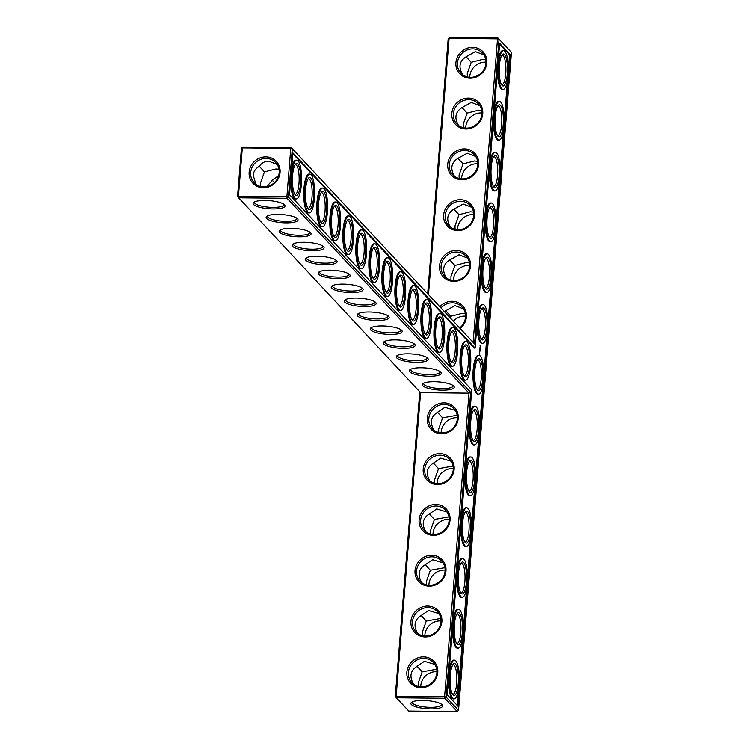 <?xml version="1.0" encoding="UTF-8"?>
<svg xmlns="http://www.w3.org/2000/svg" width="749" height="749" viewBox="0 0 749 749"><rect width="100%" height="100%" fill="white"/><g stroke="black" fill="none" stroke-linecap="round" stroke-linejoin="round"><path stroke-width="1.12" d="M511.464 52.439L458.528 710.342L446.132 697.066L470.653 392.298L469.024 393.169L444.597 696.72L446.132 697.066L444.812 698.274L457.208 711.55L408.767 711.063L395.257 696.561L444.597 696.72L444.812 698.274L396.38 697.787L396.165 696.233L420.592 392.682L469.024 393.169L287.101 198.298L238.659 197.811L237.536 196.584L241.431 148.227L242.751 147.019L291.183 147.506L474.548 343.941L499.068 39.173L511.464 52.439L497.945 37.937L499.068 39.173L497.533 38.826L497.945 37.937L449.503 37.45L448.192 38.658L427.67 293.702M420.592 392.682L238.659 197.811L238.454 196.257L286.886 196.744L287.101 198.298L288.421 197.09L292.307 148.733L290.781 148.386L286.886 196.744L288.421 197.09L470.653 392.298M434.336 381.718A16.01 4.054 4.6 0 1 453.791 386.138A16.01 4.054 4.6 0 1 437.968 389.995A16.01 4.054 4.6 0 1 422.979 383.657A16.01 4.054 4.6 0 1 434.336 381.718M421.322 367.768A16.01 4.054 4.6 0 1 440.768 372.197A16.01 4.054 4.6 0 1 424.955 376.054A16.01 4.054 4.6 0 1 409.956 369.716A16.01 4.054 4.6 0 1 421.322 367.768M408.308 353.828A16.01 4.054 4.6 0 1 427.754 358.247A16.01 4.054 4.6 0 1 411.941 362.113A16.01 4.054 4.6 0 1 396.942 355.766A16.01 4.054 4.6 0 1 408.308 353.828M395.285 339.887A16.01 4.054 4.6 0 1 414.74 344.306A16.01 4.054 4.6 0 1 398.917 348.163A16.01 4.054 4.6 0 1 383.928 341.825A16.01 4.054 4.6 0 1 395.285 339.887M382.271 325.946A16.01 4.054 4.6 0 1 401.717 330.365A16.01 4.054 4.6 0 1 385.904 334.223A16.01 4.054 4.6 0 1 370.905 327.884A16.01 4.054 4.6 0 1 382.271 325.946M369.257 311.996A16.01 4.054 4.6 0 1 388.703 316.424A16.01 4.054 4.6 0 1 372.89 320.282A16.01 4.054 4.6 0 1 357.891 313.943A16.01 4.054 4.6 0 1 369.257 311.996M356.243 298.055A16.01 4.054 4.6 0 1 375.689 302.474A16.01 4.054 4.6 0 1 359.866 306.341A16.01 4.054 4.6 0 1 344.877 299.993A16.01 4.054 4.6 0 1 356.243 298.055M343.22 284.114A16.01 4.054 4.6 0 1 362.666 288.534A16.01 4.054 4.6 0 1 346.853 292.391A16.01 4.054 4.6 0 1 331.863 286.052A16.01 4.054 4.6 0 1 343.22 284.114M330.206 270.174A16.01 4.054 4.6 0 1 349.652 274.593A16.01 4.054 4.6 0 1 333.839 278.45A16.01 4.054 4.6 0 1 318.84 272.112A16.01 4.054 4.6 0 1 330.206 270.174M317.192 256.224A16.01 4.054 4.6 0 1 336.638 260.643A16.01 4.054 4.6 0 1 320.815 264.509A16.01 4.054 4.6 0 1 305.826 258.171A16.01 4.054 4.6 0 1 317.192 256.224M304.169 242.283A16.01 4.054 4.6 0 1 323.615 246.702A16.01 4.054 4.6 0 1 307.802 250.569A16.01 4.054 4.6 0 1 292.812 244.221A16.01 4.054 4.6 0 1 304.169 242.283M291.155 228.342A16.01 4.054 4.6 0 1 310.601 232.761A16.01 4.054 4.6 0 1 294.788 236.618A16.01 4.054 4.6 0 1 279.789 230.28A16.01 4.054 4.6 0 1 291.155 228.342M278.141 214.401A16.01 4.054 4.6 0 1 297.587 218.82A16.01 4.054 4.6 0 1 281.774 222.678A16.01 4.054 4.6 0 1 266.775 216.339A16.01 4.054 4.6 0 1 278.141 214.401M265.118 200.451A16.01 4.054 4.6 0 1 284.564 204.87A16.01 4.054 4.6 0 1 268.751 208.737A16.01 4.054 4.6 0 1 253.761 202.399A16.01 4.054 4.6 0 1 265.118 200.451M421.088 687.741A16.01 14.924 -43 0 0 436.339 664.709A16.01 14.924 -43 0 0 409.553 664.447A16.01 14.924 -43 0 0 421.088 687.741M425.17 636.95A16.01 14.924 -43 0 0 440.431 613.918A16.01 14.924 -43 0 0 413.645 613.646A16.01 14.924 -43 0 0 425.17 636.95M429.261 586.149A16.01 14.924 -43 0 0 444.522 563.126A16.01 14.924 -43 0 0 417.727 562.855A16.01 14.924 -43 0 0 429.261 586.149M433.343 535.357A16.01 14.924 -43 0 0 448.604 512.325A16.01 14.924 -43 0 0 421.818 512.054A16.01 14.924 -43 0 0 433.343 535.357M437.435 484.556A16.01 14.924 -43 0 0 452.696 461.534A16.01 14.924 -43 0 0 425.9 461.262A16.01 14.924 -43 0 0 437.435 484.556M441.517 433.765A16.01 14.924 -43 0 0 456.778 410.742A16.01 14.924 -43 0 0 429.992 410.471A16.01 14.924 -43 0 0 441.517 433.765M453.042 385.501A14.746 3.736 4.6 0 1 453.098 385.922A14.746 3.736 4.6 0 1 438.099 388.459A14.746 3.736 4.6 0 1 423.691 383.554A14.746 3.736 4.6 0 1 423.812 383.151M440.028 371.56A14.746 3.736 4.6 0 1 440.084 371.972A14.746 3.736 4.6 0 1 425.076 374.519A14.746 3.736 4.6 0 1 410.677 369.613A14.746 3.736 4.6 0 1 410.798 369.21M427.005 357.619A14.746 3.736 4.6 0 1 427.061 358.031A14.746 3.736 4.6 0 1 412.062 360.569A14.746 3.736 4.6 0 1 397.663 355.663A14.746 3.736 4.6 0 1 397.785 355.269M413.991 343.679A14.746 3.736 4.6 0 1 414.047 344.091A14.746 3.736 4.6 0 1 399.048 346.628A14.746 3.736 4.6 0 1 384.64 341.722A14.746 3.736 4.6 0 1 384.761 341.319M400.977 329.729A14.746 3.736 4.6 0 1 401.033 330.15A14.746 3.736 4.6 0 1 386.025 332.687A14.746 3.736 4.6 0 1 371.626 327.781A14.746 3.736 4.6 0 1 371.747 327.379M387.954 315.788A14.746 3.736 4.6 0 1 388.01 316.2A14.746 3.736 4.6 0 1 373.011 318.746A14.746 3.736 4.6 0 1 358.612 313.84A14.746 3.736 4.6 0 1 358.734 313.438M374.94 301.847A14.746 3.736 4.6 0 1 374.996 302.259A14.746 3.736 4.6 0 1 359.997 304.796A14.746 3.736 4.6 0 1 345.589 299.89A14.746 3.736 4.6 0 1 345.71 299.497M361.926 287.906A14.746 3.736 4.6 0 1 361.982 288.318A14.746 3.736 4.6 0 1 346.974 290.855A14.746 3.736 4.6 0 1 332.575 285.949A14.746 3.736 4.6 0 1 332.696 285.547M348.903 273.956A14.746 3.736 4.6 0 1 348.959 274.377A14.746 3.736 4.6 0 1 333.96 276.915A14.746 3.736 4.6 0 1 319.561 272.009A14.746 3.736 4.6 0 1 319.683 271.606M335.889 260.015A14.746 3.736 4.6 0 1 335.945 260.427A14.746 3.736 4.6 0 1 320.947 262.974A14.746 3.736 4.6 0 1 306.538 258.068A14.746 3.736 4.6 0 1 306.659 257.665M322.875 246.075A14.746 3.736 4.6 0 1 322.931 246.487A14.746 3.736 4.6 0 1 307.923 249.024A14.746 3.736 4.6 0 1 293.524 244.118A14.746 3.736 4.6 0 1 293.645 243.725M309.852 232.134A14.746 3.736 4.6 0 1 309.908 232.546A14.746 3.736 4.6 0 1 294.909 235.083A14.746 3.736 4.6 0 1 280.51 230.177A14.746 3.736 4.6 0 1 280.632 229.774M296.838 218.184A14.746 3.736 4.6 0 1 296.894 218.596A14.746 3.736 4.6 0 1 281.896 221.142A14.746 3.736 4.6 0 1 267.487 216.236A14.746 3.736 4.6 0 1 267.608 215.834M283.824 204.243A14.746 3.736 4.6 0 1 283.88 204.655A14.746 3.736 4.6 0 1 268.872 207.201A14.746 3.736 4.6 0 1 254.473 202.296A14.746 3.736 4.6 0 1 254.594 201.893M395.257 696.561L419.777 391.811M421.5 686.861A14.746 13.744 -43 0 0 435.403 678.135A14.746 13.744 -43 0 0 433.418 662.565A14.746 13.744 -43 0 0 413.261 662.584A14.746 13.744 -43 0 0 411.856 682.704A14.746 13.744 -43 0 0 421.5 686.861M425.582 636.06A14.746 13.744 -43 0 0 439.485 627.344A14.746 13.744 -43 0 0 437.51 611.774A14.746 13.744 -43 0 0 417.343 611.793A14.746 13.744 -43 0 0 415.948 631.903A14.746 13.744 -43 0 0 425.582 636.06M429.673 585.269A14.746 13.744 -43 0 0 443.577 576.552A14.746 13.744 -43 0 0 441.592 560.982A14.746 13.744 -43 0 0 421.434 560.992A14.746 13.744 -43 0 0 420.03 581.112A14.746 13.744 -43 0 0 429.673 585.269M433.755 534.468A14.746 13.744 -43 0 0 447.659 525.751A14.746 13.744 -43 0 0 445.683 510.181A14.746 13.744 -43 0 0 425.516 510.2A14.746 13.744 -43 0 0 424.121 530.311A14.746 13.744 -43 0 0 433.755 534.468M437.847 483.676A14.746 13.744 -43 0 0 451.75 474.96A14.746 13.744 -43 0 0 449.765 459.39A14.746 13.744 -43 0 0 429.608 459.399A14.746 13.744 -43 0 0 428.203 479.519A14.746 13.744 -43 0 0 437.847 483.676M441.929 432.885A14.746 13.744 -43 0 0 455.832 424.159A14.746 13.744 -43 0 0 453.857 408.589A14.746 13.744 -43 0 0 433.69 408.608A14.746 13.744 -43 0 0 432.295 428.728A14.746 13.744 -43 0 0 441.929 432.885M474.548 343.941L291.183 147.506L290.781 148.386L242.339 147.899L238.454 196.257L237.536 196.584M510.369 54.799L457.957 706.204L447.228 694.707L471.748 389.939L289.517 194.731L292.878 152.88L475.119 348.088L499.639 43.311L510.369 54.799L509.554 54.789L499.574 44.107M249.145 172.167A16.01 14.924 137 0 1 273.422 159.031A16.01 14.924 137 0 1 271.269 185.771A16.01 14.924 137 0 1 249.145 172.167M442.219 704.828A15.972 4.045 -175.4 0 0 427.07 700.633A15.972 4.045 -175.4 0 0 411.51 702.375A15.972 4.045 -175.4 0 0 426.471 708.704A15.972 4.045 -175.4 0 0 442.247 704.846A15.972 4.045 -175.4 0 0 442.219 704.828M434.869 664.438L424.458 661.301L417.034 666.329C410.312 670.673 409.179 676.656 413.635 684.286M438.951 613.637L428.55 610.501L421.116 615.538C414.403 619.882 413.27 625.864 417.727 633.485M443.043 562.845L432.632 559.709L425.207 564.737C418.485 569.081 417.352 575.063 421.809 582.694M447.125 512.044L436.723 508.917L429.289 513.945C422.576 518.289 421.444 524.272 425.9 531.893M451.216 461.253L440.805 458.116L433.381 463.154C426.658 467.498 425.526 473.48 429.982 481.101M455.298 410.461L444.897 407.325L437.463 412.353C430.75 416.697 429.617 422.679 434.074 430.31M428.484 294.572L449.1 38.33L448.192 38.658M242.751 147.019L241.431 148.227M473.115 342.377L497.533 38.826L449.1 38.33L449.503 37.45M458.528 710.342L457.208 711.55M292.822 153.676L474.304 348.079L475.119 348.088M457.208 705.399L458.482 689.511M459.296 679.427L462.573 638.71M463.378 628.636L466.655 587.918M467.47 577.835L470.747 537.127M471.552 527.043L474.829 486.326M475.643 476.252L478.92 435.534M479.725 425.451L483.002 384.733M483.817 374.659L487.093 333.942M487.899 323.868L491.175 283.15M491.99 273.067L495.267 232.349M496.072 222.275L499.349 181.558M500.163 171.474L503.44 130.757M504.246 120.683L507.522 79.965M508.337 69.891L509.554 54.789M250.681 172.513A14.746 13.744 137 0 1 260.455 159.49A14.746 13.744 137 0 1 275.707 162.589A14.746 13.744 137 0 1 274.312 182.709A14.746 13.744 137 0 1 254.145 182.728A14.746 13.744 137 0 1 250.681 172.513M464.249 346.15A14.746 3.82 -89.4 0 1 464.708 346.057A14.746 3.82 -89.4 0 1 468.378 360.84A14.746 3.82 -89.4 0 1 464.408 375.549A14.746 3.82 -89.4 0 1 463.959 375.436M451.235 332.21A14.746 3.82 -89.4 0 1 451.694 332.107A14.746 3.82 -89.4 0 1 455.364 346.899A14.746 3.82 -89.4 0 1 451.394 361.608A14.746 3.82 -89.4 0 1 450.935 361.495M438.221 318.269A14.746 3.82 -89.4 0 1 438.671 318.166A14.746 3.82 -89.4 0 1 442.341 332.949A14.746 3.82 -89.4 0 1 438.38 347.667A14.746 3.82 -89.4 0 1 437.922 347.555M425.198 304.328A14.746 3.82 -89.4 0 1 425.657 304.225A14.746 3.82 -89.4 0 1 429.327 319.008A14.746 3.82 -89.4 0 1 425.357 333.717A14.746 3.82 -89.4 0 1 424.908 333.614M412.184 290.378A14.746 3.82 -89.4 0 1 412.643 290.275A14.746 3.82 -89.4 0 1 416.313 305.068A14.746 3.82 -89.4 0 1 412.343 319.776A14.746 3.82 -89.4 0 1 411.884 319.664M399.17 276.437A14.746 3.82 -89.4 0 1 399.62 276.334A14.746 3.82 -89.4 0 1 403.29 291.127A14.746 3.82 -89.4 0 1 399.329 305.835A14.746 3.82 -89.4 0 1 398.871 305.723M386.147 262.496A14.746 3.82 -89.4 0 1 386.606 262.393A14.746 3.82 -89.4 0 1 390.276 277.177A14.746 3.82 -89.4 0 1 386.306 291.895A14.746 3.82 -89.4 0 1 385.857 291.782M373.133 248.556A14.746 3.82 -89.4 0 1 373.592 248.453A14.746 3.82 -89.4 0 1 377.262 263.236A14.746 3.82 -89.4 0 1 373.292 277.945A14.746 3.82 -89.4 0 1 372.833 277.842M360.119 234.606A14.746 3.82 -89.4 0 1 360.569 234.503A14.746 3.82 -89.4 0 1 364.239 249.295A14.746 3.82 -89.4 0 1 360.278 264.004A14.746 3.82 -89.4 0 1 359.82 263.891M347.096 220.665A14.746 3.82 -89.4 0 1 347.555 220.562A14.746 3.82 -89.4 0 1 351.225 235.355A14.746 3.82 -89.4 0 1 347.255 250.063A14.746 3.82 -89.4 0 1 346.806 249.951M334.082 206.724A14.746 3.82 -89.4 0 1 334.541 206.621A14.746 3.82 -89.4 0 1 338.211 221.404A14.746 3.82 -89.4 0 1 334.241 236.122A14.746 3.82 -89.4 0 1 333.782 236.01M321.068 192.774A14.746 3.82 -89.4 0 1 321.518 192.68A14.746 3.82 -89.4 0 1 325.188 207.464A14.746 3.82 -89.4 0 1 321.227 222.172A14.746 3.82 -89.4 0 1 320.769 222.069M266.775 186.595L272.299 180.322L278.703 175.491M260.568 186.473L260.521 183.056L264.434 171.895L259.313 166.325M279.012 169.274L275.913 168.974L264.434 171.895M308.045 178.833A14.746 3.82 -89.4 0 1 308.504 178.73A14.746 3.82 -89.4 0 1 312.174 193.523A14.746 3.82 -89.4 0 1 308.204 208.231A14.746 3.82 -89.4 0 1 307.755 208.119M274.452 182.569L272.327 180.266M255.924 184.31L253.228 175.247C253.621 171.362 255.643 168.403 259.276 166.381C261.607 162.945 264.725 161.213 268.619 161.166L277.149 164.452M295.031 164.892A14.746 3.82 -89.4 0 1 295.49 164.789A14.746 3.82 -89.4 0 1 299.16 179.582A14.746 3.82 -89.4 0 1 295.19 194.291A14.746 3.82 -89.4 0 1 294.732 194.178M412.353 701.869A14.708 3.726 -175.4 0 0 412.231 702.272A14.708 3.726 -175.4 0 0 426.593 707.159A14.708 3.726 -175.4 0 0 441.554 704.631A14.708 3.726 -175.4 0 0 441.498 704.219M452.742 664.869A14.746 3.82 -89.4 0 1 453.201 664.766A14.746 3.82 -89.4 0 1 456.871 679.558A14.746 3.82 -89.4 0 1 452.902 694.267A14.746 3.82 -89.4 0 1 452.452 694.154M417.062 666.292L422.174 671.834L436.723 669.241M418.279 686.449L418.232 683.032L422.174 671.834M456.834 614.077A14.746 3.82 -89.4 0 1 457.293 613.974A14.746 3.82 -89.4 0 1 460.963 628.757A14.746 3.82 -89.4 0 1 456.993 643.466A14.746 3.82 -89.4 0 1 456.534 643.363M421.144 615.491L426.256 621.043L440.815 618.449M422.37 635.658L422.324 632.24L426.256 621.043M460.916 563.276A14.746 3.82 -89.4 0 1 461.375 563.173A14.746 3.82 -89.4 0 1 465.045 577.966A14.746 3.82 -89.4 0 1 461.075 592.674A14.746 3.82 -89.4 0 1 460.626 592.562M425.235 564.699L430.347 570.251L444.897 567.648M426.453 584.857L426.406 581.439L430.347 570.251M465.007 512.485A14.746 3.82 -89.4 0 1 465.466 512.382A14.746 3.82 -89.4 0 1 469.136 527.165A14.746 3.82 -89.4 0 1 465.166 541.883A14.746 3.82 -89.4 0 1 464.708 541.77M429.317 513.908L434.429 519.45L448.988 516.857M430.544 534.065L430.497 530.648L434.429 519.45M469.089 461.684A14.746 3.82 -89.4 0 1 469.548 461.59A14.746 3.82 -89.4 0 1 473.218 476.373A14.746 3.82 -89.4 0 1 469.258 491.082A14.746 3.82 -89.4 0 1 468.799 490.969M433.409 463.107L438.521 468.659L453.07 466.065M434.635 483.274L434.579 479.847L438.521 468.659M473.181 410.892A14.746 3.82 -89.4 0 1 473.64 410.789A14.746 3.82 -89.4 0 1 477.31 425.582A14.746 3.82 -89.4 0 1 473.34 440.29A14.746 3.82 -89.4 0 1 472.881 440.178M437.491 412.315L442.603 417.858L457.162 415.264M438.717 432.473L438.671 429.055L442.603 417.858M439.841 306.734A16.01 14.924 137 0 1 452.181 301.295A16.01 14.924 137 0 1 465.859 311.472A16.01 14.924 137 0 1 460.148 328.493M456.263 250.494A16.01 14.924 137 0 1 467.797 273.797A16.01 14.924 137 0 1 441.002 273.525A16.01 14.924 137 0 1 456.263 250.494M460.354 199.702A16.01 14.924 137 0 1 471.879 222.996A16.01 14.924 137 0 1 445.093 222.725A16.01 14.924 137 0 1 460.354 199.702M464.436 148.901A16.01 14.924 137 0 1 475.971 172.204A16.01 14.924 137 0 1 449.185 171.933A16.01 14.924 137 0 1 464.436 148.901M468.528 98.11A16.01 14.924 137 0 1 480.053 121.413A16.01 14.924 137 0 1 453.267 121.141A16.01 14.924 137 0 1 468.528 98.11M472.61 47.318A16.01 14.924 137 0 1 484.144 70.612A16.01 14.924 137 0 1 457.358 70.34A16.01 14.924 137 0 1 472.61 47.318M462.685 74.741C458.229 67.11 459.352 61.128 466.075 56.793L475.39 51.615L483.91 54.892M466.103 56.746L471.215 62.298L482.656 59.396L485.764 59.705M467.329 76.913L467.273 73.486L471.215 62.298M458.594 125.532C454.137 117.911 455.27 111.929 461.993 107.584L471.299 102.407L479.819 105.684M462.011 107.547L467.133 113.09L478.574 110.197L481.682 110.496M463.238 127.705L463.191 124.287L467.133 113.09M454.503 176.333C450.055 168.703 451.179 162.72 457.901 158.376L467.217 153.208L475.737 156.485M457.929 158.339L463.041 163.881L474.482 160.988L477.59 161.288M459.156 178.496L459.1 175.079L463.041 163.881M450.421 227.125C445.964 219.504 447.097 213.521 453.819 209.177L463.125 204L471.645 207.276M453.838 209.13L458.959 214.682L470.4 211.789L473.508 212.089M455.064 229.297L455.018 225.87L458.959 214.682M446.329 277.916C441.873 270.295 443.005 264.313 449.728 259.969L459.043 254.791L467.563 258.077M449.756 259.931L454.868 265.474L466.309 262.581L469.417 262.88M450.982 280.089L450.926 276.671L454.868 265.474M444.335 311.556L454.952 305.592L463.472 308.869M445.664 310.723L450.776 316.275L462.227 313.372L465.335 313.681M449.971 317.595L450.776 316.275M454.081 698.911A19.38 5.018 90.6 0 0 459.062 684.661A19.38 5.018 90.6 0 0 454.474 660.141A19.38 5.018 90.6 0 0 449.26 679.474A19.38 5.018 90.6 0 0 454.081 698.911L453.267 698.901A19.38 5.018 -89.4 0 1 448.445 679.615M449.25 669.54A19.38 5.018 -89.4 0 1 453.66 660.131L454.474 660.141M458.163 648.119A19.38 5.018 90.6 0 0 463.154 633.86A19.38 5.018 90.6 0 0 458.557 609.349A19.38 5.018 90.6 0 0 453.342 628.683A19.38 5.018 90.6 0 0 458.163 648.119L457.349 648.11A19.38 5.018 -89.4 0 1 452.527 628.823M453.342 618.74A19.38 5.018 -89.4 0 1 457.742 609.34L458.557 609.349M462.255 597.318A19.38 5.018 90.6 0 0 467.236 583.068A19.38 5.018 90.6 0 0 462.648 558.557A19.38 5.018 90.6 0 0 457.433 577.891A19.38 5.018 90.6 0 0 462.255 597.318L461.44 597.309A19.38 5.018 -89.4 0 1 456.618 578.031M457.424 567.948A19.38 5.018 -89.4 0 1 461.833 558.548L462.648 558.557M466.337 546.527A19.38 5.018 90.6 0 0 471.327 532.277A19.38 5.018 90.6 0 0 466.73 507.756A19.38 5.018 90.6 0 0 461.515 527.09A19.38 5.018 90.6 0 0 466.337 546.527L465.522 546.517A19.38 5.018 -89.4 0 1 460.701 527.23M461.515 517.156A19.38 5.018 -89.4 0 1 465.915 507.747L466.73 507.756M470.428 495.735A19.38 5.018 90.6 0 0 475.409 481.476A19.38 5.018 90.6 0 0 470.821 456.965A19.38 5.018 90.6 0 0 465.606 476.298A19.38 5.018 90.6 0 0 470.428 495.735L469.614 495.726A19.38 5.018 -89.4 0 1 464.792 476.439M465.597 466.355A19.38 5.018 -89.4 0 1 470.007 456.956L470.821 456.965M474.51 444.934A19.38 5.018 90.6 0 0 479.5 430.684A19.38 5.018 90.6 0 0 474.903 406.164A19.38 5.018 90.6 0 0 469.689 425.498A19.38 5.018 90.6 0 0 474.51 444.934L473.705 444.925A19.38 5.018 -89.4 0 1 468.874 425.638M469.689 415.564A19.38 5.018 -89.4 0 1 474.089 406.164L474.903 406.164M478.602 394.143L477.787 394.133A19.38 5.018 -89.4 0 1 472.965 374.697A19.38 5.018 -89.4 0 1 478.18 355.363L478.995 355.372A19.38 5.018 90.6 0 0 473.78 374.706A19.38 5.018 90.6 0 0 478.602 394.143A19.38 5.018 90.6 0 0 483.592 379.883A19.38 5.018 90.6 0 0 478.995 355.372M479.313 353.612L479.5 354.52L479.791 354.127L479.613 352.47L479.313 353.612M480.072 350.56L480.165 351.094L480.072 350.56M479.594 351.918L479.791 351.225L479.594 351.918M479.669 350.925L479.716 350.101L479.641 350.925M479.716 349.858L479.791 349.193L479.716 349.858M480.221 348.725L480.315 349.324L480.221 348.725M479.875 348.07L480.062 349.24L479.875 348.07M479.95 347.021L480.165 347.985L479.95 347.021M480.053 345.692L480.268 346.656L480.09 345.729M482.693 343.342A19.38 5.018 90.6 0 0 487.674 329.092A19.38 5.018 90.6 0 0 483.077 304.581A19.38 5.018 90.6 0 0 477.871 323.914A19.38 5.018 90.6 0 0 482.693 343.342L481.879 343.342A19.38 5.018 -89.4 0 1 477.047 324.055M477.862 313.971A19.38 5.018 -89.4 0 1 482.262 304.571L483.077 304.581M465.588 380.202L464.773 380.192A19.38 5.018 -89.4 0 1 459.952 360.756A19.38 5.018 -89.4 0 1 465.157 341.422L465.972 341.432A19.38 5.018 90.6 0 0 460.766 360.765A19.38 5.018 90.6 0 0 465.588 380.202A19.38 5.018 90.6 0 0 470.569 365.943A19.38 5.018 90.6 0 0 465.972 341.432M486.775 292.55A19.38 5.018 90.6 0 0 491.765 278.3A19.38 5.018 90.6 0 0 487.168 253.78A19.38 5.018 90.6 0 0 481.953 273.113A19.38 5.018 90.6 0 0 486.775 292.55L485.961 292.541A19.38 5.018 -89.4 0 1 481.139 273.254M481.953 263.18A19.38 5.018 -89.4 0 1 486.354 253.771L487.168 253.78M490.867 241.758A19.38 5.018 90.6 0 0 495.847 227.499A19.38 5.018 90.6 0 0 491.25 202.988A19.38 5.018 90.6 0 0 486.045 222.322A19.38 5.018 90.6 0 0 490.867 241.758L490.052 241.749A19.38 5.018 -89.4 0 1 485.221 222.462M486.035 212.379A19.38 5.018 -89.4 0 1 490.436 202.979L491.25 202.988M452.565 366.252L451.75 366.242A19.38 5.018 -89.4 0 1 446.928 346.815A19.38 5.018 -89.4 0 1 452.143 327.482L452.958 327.482A19.38 5.018 90.6 0 0 447.743 346.815A19.38 5.018 90.6 0 0 452.565 366.252A19.38 5.018 90.6 0 0 457.555 352.002A19.38 5.018 90.6 0 0 452.958 327.482M439.551 352.311L438.736 352.302A19.38 5.018 -89.4 0 1 433.914 332.865A19.38 5.018 -89.4 0 1 439.129 313.531L439.944 313.541A19.38 5.018 90.6 0 0 434.729 332.874A19.38 5.018 90.6 0 0 439.551 352.311A19.38 5.018 90.6 0 0 444.541 338.061A19.38 5.018 90.6 0 0 439.944 313.541M494.949 190.958A19.38 5.018 90.6 0 0 499.939 176.708A19.38 5.018 90.6 0 0 495.342 152.187A19.38 5.018 90.6 0 0 490.127 171.521A19.38 5.018 90.6 0 0 494.949 190.958L494.134 190.948A19.38 5.018 -89.4 0 1 489.312 171.661M490.127 161.587A19.38 5.018 -89.4 0 1 494.527 152.187L495.342 152.187M499.04 140.166A19.38 5.018 90.6 0 0 504.021 125.907A19.38 5.018 90.6 0 0 499.424 101.396A19.38 5.018 90.6 0 0 494.218 120.729A19.38 5.018 90.6 0 0 499.04 140.166L498.225 140.157A19.38 5.018 -89.4 0 1 493.394 120.87M494.209 110.796A19.38 5.018 -89.4 0 1 498.609 101.387L499.424 101.396M503.122 89.365A19.38 5.018 90.6 0 0 508.112 75.115A19.38 5.018 90.6 0 0 503.515 50.604A19.38 5.018 90.6 0 0 498.3 69.938A19.38 5.018 90.6 0 0 503.122 89.365L502.307 89.365A19.38 5.018 -89.4 0 1 497.486 70.078M498.3 59.995A19.38 5.018 -89.4 0 1 502.701 50.595L503.515 50.604M426.537 338.37L425.722 338.361A19.38 5.018 -89.4 0 1 420.901 318.924A19.38 5.018 -89.4 0 1 426.115 299.591L426.921 299.6A19.38 5.018 90.6 0 0 421.715 318.934A19.38 5.018 90.6 0 0 426.537 338.37A19.38 5.018 90.6 0 0 431.518 324.111A19.38 5.018 90.6 0 0 426.921 299.6M413.514 324.42L412.699 324.42A19.38 5.018 -89.4 0 1 407.877 304.983A19.38 5.018 -89.4 0 1 413.092 285.65L413.907 285.659A19.38 5.018 90.6 0 0 408.692 304.993A19.38 5.018 90.6 0 0 413.514 324.42A19.38 5.018 90.6 0 0 418.504 310.17A19.38 5.018 90.6 0 0 413.907 285.659M400.5 310.479L399.685 310.47A19.38 5.018 -89.4 0 1 394.863 291.043A19.38 5.018 -89.4 0 1 400.078 271.709L400.893 271.709A19.38 5.018 90.6 0 0 395.678 291.043A19.38 5.018 90.6 0 0 400.5 310.479A19.38 5.018 90.6 0 0 405.49 296.229A19.38 5.018 90.6 0 0 400.893 271.709M387.486 296.538L386.671 296.529A19.38 5.018 -89.4 0 1 381.85 277.093A19.38 5.018 -89.4 0 1 387.064 257.759L387.879 257.768A19.38 5.018 90.6 0 0 382.664 277.102A19.38 5.018 90.6 0 0 387.486 296.538A19.38 5.018 90.6 0 0 392.467 282.289A19.38 5.018 90.6 0 0 387.879 257.768M374.463 282.598L373.648 282.588A19.38 5.018 -89.4 0 1 368.836 263.152A19.38 5.018 -89.4 0 1 374.041 243.818L374.856 243.828A19.38 5.018 90.6 0 0 369.641 263.161A19.38 5.018 90.6 0 0 374.463 282.598A19.38 5.018 90.6 0 0 379.453 268.339A19.38 5.018 90.6 0 0 374.856 243.828M361.449 268.648L360.634 268.648A19.38 5.018 -89.4 0 1 355.812 249.211A19.38 5.018 -89.4 0 1 361.027 229.877L361.842 229.887A19.38 5.018 90.6 0 0 356.627 249.22A19.38 5.018 90.6 0 0 361.449 268.648A19.38 5.018 90.6 0 0 366.439 254.398A19.38 5.018 90.6 0 0 361.842 229.887M348.435 254.707L347.62 254.697A19.38 5.018 -89.4 0 1 342.799 235.27A19.38 5.018 -89.4 0 1 348.013 215.937L348.828 215.937A19.38 5.018 90.6 0 0 343.613 235.27A19.38 5.018 90.6 0 0 348.435 254.707A19.38 5.018 90.6 0 0 353.416 240.457A19.38 5.018 90.6 0 0 348.828 215.937M335.412 240.766L334.606 240.757A19.38 5.018 -89.4 0 1 329.785 221.32A19.38 5.018 -89.4 0 1 334.99 201.987L335.805 201.996A19.38 5.018 90.6 0 0 330.59 221.33A19.38 5.018 90.6 0 0 335.412 240.766A19.38 5.018 90.6 0 0 340.402 226.516A19.38 5.018 90.6 0 0 335.805 201.996M322.398 226.825L321.583 226.816A19.38 5.018 -89.4 0 1 316.761 207.379A19.38 5.018 -89.4 0 1 321.976 188.046L322.791 188.055A19.38 5.018 90.6 0 0 317.576 207.389A19.38 5.018 90.6 0 0 322.398 226.825A19.38 5.018 90.6 0 0 327.388 212.566A19.38 5.018 90.6 0 0 322.791 188.055M309.384 212.875L308.569 212.875A19.38 5.018 -89.4 0 1 303.748 193.439A19.38 5.018 -89.4 0 1 308.963 174.105L309.777 174.114A19.38 5.018 90.6 0 0 304.562 193.448A19.38 5.018 90.6 0 0 309.384 212.875A19.38 5.018 90.6 0 0 314.365 198.625A19.38 5.018 90.6 0 0 309.777 174.114M296.37 198.934A19.38 5.018 90.6 0 0 301.351 184.685A19.38 5.018 90.6 0 0 296.754 160.164A19.38 5.018 90.6 0 0 291.548 179.498A19.38 5.018 90.6 0 0 296.37 198.934L295.555 198.925A19.38 5.018 -89.4 0 1 290.724 179.638M291.539 169.564A19.38 5.018 -89.4 0 1 295.939 160.164L296.754 160.164M464.539 376.251A16.01 4.148 -89.4 0 1 464.511 376.232A16.01 4.148 -89.4 0 1 461.637 360.775A16.01 4.148 -89.4 0 1 464.829 345.373A16.01 4.148 -89.4 0 1 469.923 360.803A16.01 4.148 -89.4 0 1 464.539 376.251M477.263 360.1A14.746 3.82 -89.4 0 1 477.722 359.997A14.746 3.82 -89.4 0 1 481.392 374.781A14.746 3.82 -89.4 0 1 477.431 389.489A14.746 3.82 -89.4 0 1 476.973 389.386M451.525 362.31A16.01 4.148 -89.4 0 1 451.497 362.282A16.01 4.148 -89.4 0 1 448.623 346.824A16.01 4.148 -89.4 0 1 451.806 331.433A16.01 4.148 -89.4 0 1 456.909 346.862A16.01 4.148 -89.4 0 1 451.525 362.31M438.502 348.369A16.01 4.148 -89.4 0 1 438.483 348.341A16.01 4.148 -89.4 0 1 435.6 332.884A16.01 4.148 -89.4 0 1 438.792 317.492A16.01 4.148 -89.4 0 1 443.895 332.921A16.01 4.148 -89.4 0 1 438.502 348.369M425.488 334.428A16.01 4.148 -89.4 0 1 425.46 334.4A16.01 4.148 -89.4 0 1 422.586 318.943A16.01 4.148 -89.4 0 1 425.778 303.542A16.01 4.148 -89.4 0 1 430.872 318.98A16.01 4.148 -89.4 0 1 425.488 334.428M412.474 320.478A16.01 4.148 -89.4 0 1 412.446 320.46A16.01 4.148 -89.4 0 1 409.572 305.002A16.01 4.148 -89.4 0 1 412.755 289.601A16.01 4.148 -89.4 0 1 417.858 305.03A16.01 4.148 -89.4 0 1 412.474 320.478M399.451 306.538A16.01 4.148 -89.4 0 1 399.432 306.51A16.01 4.148 -89.4 0 1 396.549 291.052A16.01 4.148 -89.4 0 1 399.741 275.66A16.01 4.148 -89.4 0 1 404.844 291.089A16.01 4.148 -89.4 0 1 399.451 306.538M386.437 292.597A16.01 4.148 -89.4 0 1 386.409 292.569A16.01 4.148 -89.4 0 1 383.535 277.111A16.01 4.148 -89.4 0 1 386.727 261.719A16.01 4.148 -89.4 0 1 391.821 277.149A16.01 4.148 -89.4 0 1 386.437 292.597M373.423 278.656A16.01 4.148 -89.4 0 1 373.395 278.628A16.01 4.148 -89.4 0 1 370.521 263.171A16.01 4.148 -89.4 0 1 373.704 247.769A16.01 4.148 -89.4 0 1 378.807 263.208A16.01 4.148 -89.4 0 1 373.423 278.656M360.4 264.706A16.01 4.148 -89.4 0 1 360.381 264.687A16.01 4.148 -89.4 0 1 357.498 249.23A16.01 4.148 -89.4 0 1 360.69 233.828A16.01 4.148 -89.4 0 1 365.793 249.258A16.01 4.148 -89.4 0 1 360.4 264.706M347.386 250.765A16.01 4.148 -89.4 0 1 347.358 250.737A16.01 4.148 -89.4 0 1 344.484 235.28A16.01 4.148 -89.4 0 1 347.676 219.888A16.01 4.148 -89.4 0 1 352.77 235.317A16.01 4.148 -89.4 0 1 347.386 250.765M334.372 236.824A16.01 4.148 -89.4 0 1 334.344 236.796A16.01 4.148 -89.4 0 1 331.47 221.339A16.01 4.148 -89.4 0 1 334.653 205.947A16.01 4.148 -89.4 0 1 339.756 221.376A16.01 4.148 -89.4 0 1 334.372 236.824M321.349 222.884A16.01 4.148 -89.4 0 1 321.33 222.856A16.01 4.148 -89.4 0 1 318.447 207.398A16.01 4.148 -89.4 0 1 321.639 191.997A16.01 4.148 -89.4 0 1 326.742 207.436A16.01 4.148 -89.4 0 1 321.349 222.884M308.335 208.934A16.01 4.148 -89.4 0 1 308.307 208.915A16.01 4.148 -89.4 0 1 305.433 193.457A16.01 4.148 -89.4 0 1 308.625 178.056A16.01 4.148 -89.4 0 1 313.719 193.485A16.01 4.148 -89.4 0 1 308.335 208.934M295.321 194.993A16.01 4.148 -89.4 0 1 295.293 194.965A16.01 4.148 -89.4 0 1 292.419 179.507A16.01 4.148 -89.4 0 1 295.602 164.115A16.01 4.148 -89.4 0 1 300.705 179.545A16.01 4.148 -89.4 0 1 295.321 194.993M436.929 671.713A14.746 13.744 -43 0 0 420.741 686.833M453.033 694.969A16.01 4.148 -89.4 0 1 453.014 694.941A16.01 4.148 -89.4 0 1 450.13 679.483A16.01 4.148 -89.4 0 1 453.323 664.091A16.01 4.148 -89.4 0 1 458.416 679.521A16.01 4.148 -89.4 0 1 453.033 694.969M441.021 620.921A14.746 13.744 -43 0 0 424.823 636.032M457.124 644.177A16.01 4.148 -89.4 0 1 457.096 644.149A16.01 4.148 -89.4 0 1 454.222 628.692A16.01 4.148 -89.4 0 1 457.405 613.291A16.01 4.148 -89.4 0 1 462.507 628.729A16.01 4.148 -89.4 0 1 457.124 644.177M445.103 570.12A14.746 13.744 -43 0 0 428.915 585.241M461.206 593.377A16.01 4.148 -89.4 0 1 461.187 593.358A16.01 4.148 -89.4 0 1 458.304 577.891A16.01 4.148 -89.4 0 1 461.496 562.499A16.01 4.148 -89.4 0 1 466.599 577.928A16.01 4.148 -89.4 0 1 461.206 593.377M449.194 519.329A14.746 13.744 -43 0 0 432.997 534.44M465.298 542.585A16.01 4.148 -89.4 0 1 465.269 542.557A16.01 4.148 -89.4 0 1 462.395 527.099A16.01 4.148 -89.4 0 1 465.578 511.707A16.01 4.148 -89.4 0 1 470.681 527.137A16.01 4.148 -89.4 0 1 465.298 542.585M453.276 468.537A14.746 13.744 -43 0 0 437.088 483.648M469.38 491.784A16.01 4.148 -89.4 0 1 469.361 491.765A16.01 4.148 -89.4 0 1 466.477 476.308A16.01 4.148 -89.4 0 1 469.67 460.907A16.01 4.148 -89.4 0 1 474.772 476.345A16.01 4.148 -89.4 0 1 469.38 491.784M457.367 417.736A14.746 13.744 -43 0 0 441.17 432.856M473.471 440.992A16.01 4.148 -89.4 0 1 473.443 440.964A16.01 4.148 -89.4 0 1 470.569 425.507A16.01 4.148 -89.4 0 1 473.752 410.115A16.01 4.148 -89.4 0 1 478.854 425.544A16.01 4.148 -89.4 0 1 473.471 440.992M453.351 321.209A14.746 13.744 137 0 1 464.783 316.115A14.746 13.744 137 0 1 465.541 316.144M453.435 280.463A14.746 13.744 137 0 1 468.874 265.324A14.746 13.744 137 0 1 469.623 265.352M457.527 229.671A14.746 13.744 137 0 1 472.956 214.532A14.746 13.744 137 0 1 473.714 214.56M461.609 178.88A14.746 13.744 137 0 1 477.047 163.731A14.746 13.744 137 0 1 477.796 163.759M465.7 128.079A14.746 13.744 137 0 1 481.13 112.94A14.746 13.744 137 0 1 481.888 112.968M469.782 77.287A14.746 13.744 137 0 1 485.221 62.139A14.746 13.744 137 0 1 485.97 62.167M440.964 307.933A14.746 13.744 137 0 1 452.396 302.849A14.746 13.744 137 0 1 462.03 307.006A14.746 13.744 137 0 1 459.652 327.959M456.478 252.048A14.746 13.744 137 0 1 466.112 256.205A14.746 13.744 137 0 1 464.717 276.325A14.746 13.744 137 0 1 444.55 276.334A14.746 13.744 137 0 1 442.575 260.764A14.746 13.744 137 0 1 456.478 252.048M460.569 201.256A14.746 13.744 137 0 1 470.203 205.413A14.746 13.744 137 0 1 468.808 225.524A14.746 13.744 137 0 1 448.642 225.543A14.746 13.744 137 0 1 446.666 209.973A14.746 13.744 137 0 1 460.569 201.256M464.652 150.455A14.746 13.744 137 0 1 474.295 154.622A14.746 13.744 137 0 1 472.891 174.732A14.746 13.744 137 0 1 452.724 174.751A14.746 13.744 137 0 1 450.748 159.181A14.746 13.744 137 0 1 464.652 150.455M468.743 99.664A14.746 13.744 137 0 1 478.377 103.821A14.746 13.744 137 0 1 476.982 123.941A14.746 13.744 137 0 1 456.815 123.95A14.746 13.744 137 0 1 454.84 108.38A14.746 13.744 137 0 1 468.743 99.664M472.825 48.872A14.746 13.744 137 0 1 482.468 53.029A14.746 13.744 137 0 1 481.064 73.14A14.746 13.744 137 0 1 460.897 73.159A14.746 13.744 137 0 1 458.922 57.589A14.746 13.744 137 0 1 472.825 48.872M479.594 354.024L479.547 352.891M477.553 390.201A16.01 4.148 -89.4 0 1 477.534 390.173A16.01 4.148 -89.4 0 1 474.651 374.715A16.01 4.148 -89.4 0 1 477.843 359.314A16.01 4.148 -89.4 0 1 482.946 374.753A16.01 4.148 -89.4 0 1 477.553 390.201M481.354 309.3A14.746 3.82 -89.4 0 1 481.813 309.197A14.746 3.82 -89.4 0 1 485.483 323.989A14.746 3.82 -89.4 0 1 481.513 338.698A14.746 3.82 -89.4 0 1 481.055 338.585M501.793 55.323A14.746 3.82 -89.4 0 1 502.242 55.22A14.746 3.82 -89.4 0 1 505.912 70.013A14.746 3.82 -89.4 0 1 501.952 84.721A14.746 3.82 -89.4 0 1 501.493 84.609M497.701 106.124A14.746 3.82 -89.4 0 1 498.16 106.021A14.746 3.82 -89.4 0 1 501.83 120.804A14.746 3.82 -89.4 0 1 497.86 135.513A14.746 3.82 -89.4 0 1 497.411 135.41M493.619 156.916A14.746 3.82 -89.4 0 1 494.068 156.813A14.746 3.82 -89.4 0 1 497.739 171.605A14.746 3.82 -89.4 0 1 493.778 186.314A14.746 3.82 -89.4 0 1 493.319 186.201M489.528 207.707A14.746 3.82 -89.4 0 1 489.986 207.613A14.746 3.82 -89.4 0 1 493.657 222.397A14.746 3.82 -89.4 0 1 489.687 237.105A14.746 3.82 -89.4 0 1 489.237 236.993M485.446 258.508A14.746 3.82 -89.4 0 1 485.895 258.405A14.746 3.82 -89.4 0 1 489.565 273.188A14.746 3.82 -89.4 0 1 485.605 287.906A14.746 3.82 -89.4 0 1 485.146 287.794M479.351 353.022L479.641 353.959M481.644 339.4A16.01 4.148 -89.4 0 1 481.616 339.381A16.01 4.148 -89.4 0 1 478.742 323.924A16.01 4.148 -89.4 0 1 481.925 308.522A16.01 4.148 -89.4 0 1 487.028 323.952A16.01 4.148 -89.4 0 1 481.644 339.4M485.726 288.608A16.01 4.148 -89.4 0 1 485.708 288.58A16.01 4.148 -89.4 0 1 482.824 273.123A16.01 4.148 -89.4 0 1 486.017 257.731A16.01 4.148 -89.4 0 1 491.119 273.16A16.01 4.148 -89.4 0 1 485.726 288.608M489.818 237.817A16.01 4.148 -89.4 0 1 489.79 237.789A16.01 4.148 -89.4 0 1 486.916 222.331A16.01 4.148 -89.4 0 1 490.099 206.93A16.01 4.148 -89.4 0 1 495.201 222.369A16.01 4.148 -89.4 0 1 489.818 237.817M493.9 187.016A16.01 4.148 -89.4 0 1 493.881 186.988A16.01 4.148 -89.4 0 1 490.998 171.53A16.01 4.148 -89.4 0 1 494.19 156.138A16.01 4.148 -89.4 0 1 499.293 171.568A16.01 4.148 -89.4 0 1 493.9 187.016M497.991 136.224A16.01 4.148 -89.4 0 1 497.963 136.196A16.01 4.148 -89.4 0 1 495.089 120.739A16.01 4.148 -89.4 0 1 498.272 105.337A16.01 4.148 -89.4 0 1 503.375 120.776A16.01 4.148 -89.4 0 1 497.991 136.224M502.073 85.423A16.01 4.148 -89.4 0 1 502.055 85.405A16.01 4.148 -89.4 0 1 499.171 69.947A16.01 4.148 -89.4 0 1 502.364 54.546A16.01 4.148 -89.4 0 1 507.466 69.975A16.01 4.148 -89.4 0 1 502.073 85.423"/></g></svg>
